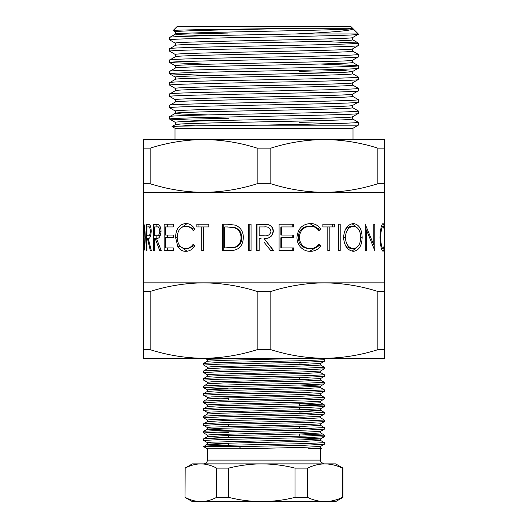 <?xml version="1.0" encoding="UTF-8"?>
<svg xmlns="http://www.w3.org/2000/svg" width="528" height="528" viewBox="0 0 528 528"><rect width="100%" height="100%" fill="white"/><g stroke="black" fill="none" stroke-linecap="round" stroke-linejoin="round"><path stroke-width="0.79" d="M144.421 248.589L143.576 248.589L143.312 245.487L143.312 229.409L143.576 226.255L144.428 226.255M328.112 358.288L324.344 358.288L328.112 358.288M143.312 291.456L143.312 282.856L384.688 282.856L384.688 291.456L377.857 291.456L377.857 349.681L384.688 349.681L384.688 358.288L143.312 358.288L143.312 349.681L150.143 349.681L150.143 291.456L143.312 291.456L143.312 349.681M352.631 116.728C358.103 118.609 169.897 120.496 175.369 122.384L175.369 124.615M352.631 116.754L352.631 118.991C358.103 120.872 169.897 122.76 175.369 124.648L195.175 125.882M174.992 139.544L174.992 128.231L172.082 126.515L175.369 124.648M299.996 28.288L352.631 28.288L350.744 26.4L177.256 26.4L173.098 30.558C171.118 29.812 244.193 29.053 299.996 28.288C244.616 29.482 172.821 30.67 175.369 31.871L175.369 34.129L182.12 34.841L207.979 35.719M352.631 28.288L352.631 28.472C358.103 30.36 169.897 32.248 175.369 34.129L169.712 37.396C167.204 36.247 238.029 35.086 296.228 33.944L358.288 33.944L353.074 28.73C352.77 30.512 333.821 32.248 296.228 33.944M352.631 37.528C358.103 39.409 169.897 41.296 175.369 43.184L175.369 45.415M352.631 37.554L352.631 39.791C358.103 41.672 169.897 43.56 175.369 45.448M352.631 48.84C358.103 50.728 169.897 52.615 175.369 54.496L175.369 56.734M352.631 48.866L352.631 51.104C358.103 52.985 169.897 54.872 175.369 56.76M175.369 68.046L175.369 65.809C169.897 63.928 358.103 62.04 352.631 60.152L358.288 56.885C364.109 58.773 163.891 60.661 169.712 62.548L169.759 59.974L175.421 56.701M352.631 60.152L352.631 62.416C358.103 64.304 169.897 66.191 175.369 68.072M320.021 69.881L345.88 70.759L352.579 71.524L358.288 68.204C364.109 70.085 163.891 71.973 169.712 73.861L169.759 71.287L175.421 68.013M175.369 79.391C169.897 77.504 358.103 75.616 352.631 73.729L352.631 71.471C358.103 73.352 169.897 75.24 175.369 77.128L175.369 79.358M175.369 90.671L175.369 88.44C169.897 86.552 358.103 84.665 352.631 82.784L358.288 79.517C364.109 81.404 163.891 83.285 169.712 85.173L169.759 82.599L175.421 79.332M352.631 82.81L352.631 85.048C358.103 86.929 169.897 88.816 175.369 90.704M352.631 94.096L352.631 96.36C358.103 98.248 169.897 100.135 175.369 102.016L175.369 99.752C169.897 97.871 358.103 95.984 352.631 94.096L358.288 90.829C364.109 92.717 163.891 94.604 169.712 96.485L169.759 93.911L175.421 90.644M352.631 105.409C358.103 107.296 169.897 109.184 175.369 111.071L175.369 113.329L182.12 114.041L207.979 114.919M352.631 105.442L352.631 107.672C358.103 109.56 169.897 111.448 175.369 113.329M192.093 33L227.898 33.937M299.449 71.643L335.907 72.6M150.856 139.544L203.656 139.544C185.447 139.735 167.614 142.606 150.143 148.144L143.312 148.144L143.312 183.744L150.143 183.744L150.143 148.144M147.437 238.438L146.949 238.438L146.949 250.622L146.395 250.622L146.395 224.222L149.437 224.585C150.539 225.529 151.14 227.766 151.219 231.284C150.876 236.399 149.879 238.781 148.229 238.438L151.338 250.622L150.322 250.622L147.437 238.438L148.229 238.438M155.179 238.438L154.361 238.438L154.361 250.622L153.391 250.622L153.391 224.222L158.374 224.585C160.057 225.529 160.948 227.766 161.047 231.284C160.585 236.399 159.06 238.781 156.479 238.438L161.225 250.622L159.72 250.622L155.179 238.438L156.479 238.438M164.168 224.222L173.276 224.222L173.276 226.928L165.521 226.928L165.521 235.052L173.276 235.052L173.276 237.758L165.521 237.758L165.521 247.916L173.276 247.916L173.276 250.622L164.168 250.622L164.168 224.222M194.911 229.066L193.222 230.657C191.182 227.713 188.668 226.248 185.684 226.255C180.424 226.743 177.586 230.479 177.17 237.448C177.593 244.477 180.477 248.193 185.803 248.589C188.727 248.556 191.195 247.091 193.222 244.193L194.911 245.764C192.496 249.454 189.466 251.302 185.816 251.302C182.523 251.387 179.87 249.85 177.85 246.682L175.54 237.27C175.976 228.723 179.395 224.143 185.797 223.549C189.446 223.522 192.489 225.364 194.911 229.066M203.762 226.928L203.762 250.622L201.722 250.622L201.722 226.928L196.865 226.928L196.865 224.222L208.817 224.222L208.817 226.928L203.762 226.928M227.489 224.222L235.554 225.172C240.781 227.575 243.375 231.766 243.342 237.758C242.827 246.253 238.451 250.543 230.215 250.622L222.446 250.622L222.446 224.222L227.489 224.222L223.747 224.222L223.747 250.622L230.215 250.622M248.695 224.222L251.051 224.222L251.051 250.622L248.695 250.622L248.695 224.222M261.07 238.438L259.149 238.438L259.149 250.622L256.78 250.622L256.78 224.222L268.039 224.585C271.432 225.529 273.2 227.766 273.352 231.284C272.587 236.399 269.465 238.781 264 238.438L273.689 250.622L270.765 250.622L264 242.114M279.074 224.222L293.7 224.222L293.7 226.928L281.424 226.928L281.424 235.052L293.7 235.052L293.7 237.758L281.424 237.758L281.424 247.916L293.7 247.916L293.7 250.622L279.074 250.622L279.074 224.222L292.769 224.222L292.769 226.928M320.78 229.066L318.945 230.657C316.727 227.713 313.823 226.248 310.233 226.255C303.633 226.743 299.97 230.479 299.237 237.448C299.983 244.477 303.699 248.193 310.385 248.589C313.896 248.556 316.747 247.091 318.945 244.193L320.78 245.764C318.226 249.454 314.767 251.302 310.405 251.302C306.372 251.387 302.96 249.85 300.175 246.682C298.01 243.969 296.941 240.834 296.967 237.27C297.812 228.723 302.28 224.143 310.372 223.549C314.747 223.522 318.212 225.364 320.78 229.066L319.004 229.066L318.232 229.759M329.815 226.928L329.815 250.622L327.815 250.622L327.815 226.928L334.561 226.928L334.561 224.222L322.859 224.222L332.356 224.222L332.356 226.928M322.859 224.222L322.859 226.928L327.815 226.928M338.349 250.622L338.349 224.222L340.197 224.222L340.197 250.622L338.349 250.622L340.197 250.622M353.331 223.549C358.901 224.228 361.845 228.848 362.149 237.415C361.858 245.876 358.967 250.503 353.476 251.302C347.602 250.582 344.296 246.002 343.563 237.541C344.216 229.066 347.477 224.4 353.331 223.549M365.204 229.891L366.472 229.891L374.788 250.622L374.788 224.222L373.824 224.222L374.788 224.222M366.472 229.891L366.472 250.622L365.204 250.622L365.204 224.222L373.824 244.999L373.824 224.222M383.038 223.549C384.179 224.228 384.681 228.848 384.542 237.415C384.681 245.876 384.186 250.503 383.077 251.302C381.434 250.582 380.417 246.002 380.021 237.541C380.384 229.066 381.394 224.4 383.038 223.549M384.688 282.856L384.688 192.344L324.344 192.344C342.553 192.152 360.386 189.281 377.857 183.744L384.688 183.744L384.688 148.144L377.857 148.144L377.857 183.744M143.332 227.865L143.312 192.344L324.344 192.344C306.174 192.152 288.334 189.288 270.831 183.744L270.831 148.144L257.169 148.144L257.169 183.744L270.831 183.744M143.312 226.037L143.57 223.549C144.408 224.228 144.982 228.848 145.299 237.415C144.995 245.876 144.421 250.503 143.583 251.302L143.332 247.025M143.312 282.856L143.312 248.807M352.11 28.288L352.579 28.413M175.421 31.924L173.098 30.558M353.008 139.544L353.008 128.231L358.288 125.182L258.713 125.182C310.596 124.225 359.865 123.222 358.288 122.252L352.579 118.932M174.992 128.231L353.008 128.231M169.712 37.396L169.712 39.917C163.891 38.029 364.109 36.142 358.288 34.261L352.579 37.587M358.288 122.252L358.288 125.182M175.421 113.276L169.759 116.543L169.712 119.117C163.891 117.229 364.109 115.342 358.288 113.461L352.579 116.787M358.288 113.461L358.241 110.887L352.579 107.613M169.712 116.596C163.891 114.715 364.109 112.827 358.288 110.939M175.421 101.957L169.759 105.23L169.712 107.804C163.891 105.917 364.109 104.029 358.288 102.148L352.579 105.468M358.288 102.148L358.241 99.574L352.579 96.301M169.712 105.283C163.891 103.396 364.109 101.515 358.288 99.627M358.288 90.829L358.241 88.255L352.579 84.988M169.712 93.971C163.891 92.083 364.109 90.196 358.288 88.315M358.288 79.517L358.241 76.943L352.579 73.676M169.712 82.652C163.891 80.771 364.109 78.883 358.288 76.996M358.288 68.204L358.241 65.63L320.021 64.007M169.712 71.339C163.891 69.458 364.109 67.571 358.288 65.683M358.288 56.885L358.241 54.311L352.579 51.044M169.712 60.027C163.891 58.139 364.109 56.252 358.288 54.371M175.421 45.388L169.759 48.655L169.712 51.229C163.891 49.348 364.109 47.461 358.288 45.573L352.579 48.899M358.288 45.573L358.241 42.999L320.021 41.382M169.712 48.715C163.891 46.827 364.109 44.939 358.288 43.052M169.712 119.117L207.979 120.793M299.449 122.641L336.336 123.512M228.551 118.734L191.664 117.856M169.712 107.804L175.421 111.124M169.712 96.485L175.421 99.812M169.712 85.173L175.421 88.499M169.712 73.861L207.979 75.537M169.712 62.548L207.979 64.218M169.712 51.229L175.421 54.556M169.712 39.917L175.421 43.243M377.857 291.456C360.353 285.912 342.514 283.048 324.344 282.856C306.134 283.048 288.301 285.919 270.831 291.456L257.169 291.456L257.169 349.681C239.6 355.238 221.76 358.109 203.656 358.288C185.5 358.096 167.66 355.232 150.143 349.681M257.169 291.456C239.666 285.912 221.826 283.048 203.656 282.856C185.447 283.048 167.614 285.919 150.143 291.456M377.857 349.681C360.281 355.238 342.448 358.109 324.344 358.288C306.181 358.096 288.347 355.232 270.831 349.681L270.831 291.456M384.688 349.681L384.688 291.456M257.169 349.681L270.831 349.681M258.713 125.182C210.745 125.638 170.234 126.086 172.082 126.548M143.312 192.344L143.312 183.744M143.312 148.144L143.312 139.544L324.344 139.544C306.134 139.735 288.301 142.606 270.831 148.144M384.688 183.744L384.688 192.344M377.857 148.144C360.353 142.6 342.514 139.729 324.344 139.544L384.688 139.544L384.688 148.144M150.143 183.744C167.647 189.288 185.486 192.152 203.656 192.344C221.866 192.152 239.699 189.281 257.169 183.744M257.169 148.144C239.666 142.6 221.826 139.729 203.656 139.544M145.299 237.409L144.896 237.409C144.659 230.525 144.223 226.809 143.576 226.255M143.576 248.589C144.23 248.087 144.665 244.358 144.896 237.409M150.322 250.622L151.338 250.622M146.395 250.622L146.949 250.622M150.071 237.25L150.071 235.765M150.071 226.928L150.071 225.337M146.395 224.222L147.695 224.222M150.394 231.277C150.097 227.885 149.384 226.439 148.256 226.928L146.949 226.928L146.949 235.732L148.229 235.765C149.371 236.24 150.097 234.742 150.394 231.277L151.219 231.277M148.256 226.928L150.704 226.928M159.72 250.622L161.225 250.622M153.391 250.622L154.361 250.622M156.849 238.418L156.849 235.765M156.849 226.928L156.849 224.268M153.391 224.222L155.615 224.222M159.839 235.765L156.479 235.765C158.281 236.24 159.403 234.742 159.832 231.277C159.403 227.885 158.294 226.439 156.526 226.928L154.361 226.928L154.361 235.732L160.268 235.752M160.301 226.941L156.526 226.928M159.832 231.277L161.047 231.277M168.597 226.928L173.276 226.928M168.597 235.052L173.276 235.052M168.597 237.758L173.276 237.758M168.597 247.916L173.276 247.916M167.29 247.916L167.29 250.622L173.276 250.622M167.29 237.758L167.29 235.052M167.29 226.928L167.29 224.222L173.276 224.222M194.535 229.416L188.126 226.255L185.684 226.255M185.803 248.589L188.252 248.589L194.522 245.401M187.044 251.229L180.371 246.371M177.85 246.682L180.543 246.682M175.54 237.27L177.17 237.27M180.398 228.485L187.051 223.621M201.722 226.928L203.669 226.928L203.762 250.622M205.643 226.928L208.817 226.928M198.964 226.928L198.964 224.222L208.817 224.222M227.608 226.928L224.677 226.928L224.677 247.916L235.726 247.243C239.725 245.56 241.725 242.398 241.732 237.752C241.692 232.742 239.501 229.383 235.158 227.674L226.439 226.928L235.158 227.674M235.726 247.243L234.815 247.243C238.946 245.56 241.006 242.398 241.012 237.752C240.973 232.749 238.715 229.383 234.227 227.674M228.697 247.916L234.815 247.243M241.732 237.752L241.012 237.752M251.051 224.222L249.176 224.222L249.176 250.622L251.051 250.622M264 224.242L267.914 224.585C271.201 225.529 272.91 227.759 273.062 231.284C272.316 236.399 269.3 238.781 264 238.438L273.385 250.622L270.765 250.622M262.06 224.222L257.004 224.222L257.004 250.622L259.149 250.622M263.98 235.765C267.861 236.24 270.197 234.742 270.989 231.277C270.191 227.885 267.894 226.439 264.099 226.928L259.149 226.928L259.149 235.732L264.026 235.765M264.911 226.941L264.172 226.928M281.424 226.928L280.876 226.928L280.876 235.052L281.424 235.052M292.769 235.052L292.769 237.758M281.424 237.758L280.876 237.758L280.876 247.916L281.424 247.916M292.769 247.916L292.769 250.622L279.074 250.622M310.233 226.255L308.794 226.255C302.392 226.743 298.841 230.479 298.142 237.448C298.855 244.477 302.458 248.193 308.939 248.589L310.385 248.589M299.237 237.448L298.142 237.448M318.212 245.065L319.004 245.764L309.632 251.282M320.78 245.764L319.004 245.764M309.731 223.568L319.004 229.066M327.815 250.622L329.815 250.622M322.859 226.928L325.822 226.928M340.197 224.222L338.349 224.222M362.149 237.415L360.756 237.415C360.413 230.525 357.964 226.809 353.41 226.255C348.605 226.882 345.913 230.637 345.325 237.527C345.946 244.372 348.638 248.061 353.41 248.589C357.984 248.087 360.433 244.358 360.756 237.409M356.519 247.665L352.037 251.156M351.965 223.687L356.598 227.291M345.866 246.266L350.618 248.589L353.41 248.589M353.41 226.255L350.618 226.255L345.8 228.723M343.563 237.527L345.325 237.527M372.596 244.999L373.824 244.999M365.204 250.622L366.472 250.622M384.542 237.415L384.404 237.415C384.47 230.525 384.021 226.809 383.057 226.255C381.744 226.882 380.939 230.637 380.655 237.527C380.952 244.372 381.751 248.061 383.057 248.589C384.028 248.087 384.47 244.358 384.404 237.409M380.021 237.527L380.655 237.527M381.427 248.589L383.057 248.589M381.421 226.255L383.057 226.255M320.536 440.411L324.317 442.662L305.356 443.606L262.165 444.55C226.281 445.236 196.819 445.949 204.739 446.622M324.311 444.272L320.536 446.45L302.768 447.388L240.913 448.8L239.375 446.622L305.356 445.21L324.311 444.272L324.344 442.629M311.507 443.428L299.449 443.104M322.001 358.288L324.317 359.693L305.356 360.637L220.057 362.525L203.689 363.389L203.656 365.033L220.057 364.129L305.356 362.241L324.317 361.297L324.344 359.66M320.536 364.98L324.317 367.237L305.356 368.181L220.057 370.062L203.689 370.933L203.656 372.577L220.057 371.666L305.356 369.785L324.317 368.841L324.344 367.204M320.536 372.524L324.317 374.781L305.356 375.725L220.057 377.606L203.689 378.477L203.656 380.12L220.057 379.21L305.356 377.329L324.317 376.385L324.344 374.741M320.536 380.068L324.317 382.325L305.356 383.262L220.057 385.15L203.689 386.021L203.656 387.664L220.057 386.753L305.356 384.866L324.317 383.929L324.344 382.285M320.536 387.611L324.317 389.862L305.356 390.806L220.057 392.693L203.689 393.565L203.656 395.208L220.057 394.297L305.356 392.41L324.311 391.472L324.344 389.829M320.536 395.155L324.317 397.406L305.356 398.35L220.057 400.237L203.689 401.108L203.656 402.745L220.057 401.841L305.356 399.953L324.311 399.016L324.344 397.373M299.818 403.795L324.317 404.95L305.356 405.893L220.057 407.781L203.689 408.646L203.656 410.289L220.057 409.385L305.356 407.497L324.311 406.56L324.344 404.917M311.507 405.715L299.449 405.392M299.818 411.338L324.317 412.493L305.356 413.437L220.057 415.325L203.689 416.189L203.656 417.833L220.057 416.929L305.356 415.041L324.317 414.097L324.344 412.46M311.507 413.259L299.449 412.936M320.536 417.78L324.317 420.037L305.356 420.981L220.057 422.862L203.689 423.733L203.656 425.377L220.057 424.466L305.356 422.585L324.317 421.641L324.344 420.004M320.536 425.324L324.317 427.581L305.356 428.525L220.057 430.406L203.689 431.277L203.656 432.92L220.057 432.01L305.356 430.129L324.317 429.185L324.344 427.541M311.507 428.347L299.449 428.017M299.818 433.97L324.317 435.125L305.356 436.062L220.057 437.95L203.689 438.821L203.656 440.464L220.057 439.553L305.356 437.666L324.317 436.729L324.344 435.085M207.464 367.25L203.656 365.033M207.464 374.794L203.656 372.577M207.464 382.338L203.656 380.12M228.202 388.78L203.656 387.664M207.464 397.426L203.656 395.208M207.464 404.963L203.656 402.745M207.464 412.507L203.656 410.289M207.464 420.05L203.656 417.833M207.464 427.594L203.656 425.377M216.493 432.115L228.551 432.439M207.464 435.138L203.656 432.92M207.464 442.682L203.656 440.464M240.913 448.8L207.431 448.8L207.431 460.112L320.569 460.112L320.569 448.8L308.425 448.8L321.268 448.397L320.536 447.955M320.569 446.431L320.542 448.028L308.425 448.8M308.425 358.288L222.803 360.347L207.464 361.211L203.689 363.389M324.311 361.297L320.536 363.482L302.768 364.419L211.424 366.755L207.431 367.211L207.431 368.775M299.449 363.957L308.827 364.228M320.569 363.462L320.542 365.059L302.768 366.003L222.803 367.891L207.464 368.755L203.689 370.933M324.311 368.841L320.536 371.026L302.768 371.963L211.424 374.299L207.431 374.755L207.431 376.319M320.569 371.006L320.542 372.603L302.768 373.547L222.803 375.428L207.464 376.299L203.689 378.477M324.311 376.385L320.536 378.563L302.768 379.507L211.424 381.843L207.431 382.298L207.431 383.863M299.449 379.038L308.827 379.315M320.569 378.543L320.542 380.147L302.768 381.091L222.803 382.972L207.464 383.843L203.689 386.021M299.798 385.011L320.542 386.107L302.768 387.044L211.424 389.387L207.431 389.842L207.431 391.406M320.569 386.087L320.542 387.691L302.768 388.628L222.803 390.515L207.464 391.38L203.689 393.565M324.311 391.472L320.536 393.65L302.768 394.588L211.424 396.924L207.431 397.386L207.431 398.944M320.569 393.631L320.542 395.228L302.768 396.172L222.803 398.059L207.464 398.924L203.689 401.108M324.311 399.016L320.536 401.194L302.768 402.131L211.424 404.468L207.431 404.923L207.431 406.487M320.569 401.174L320.542 402.772L302.768 403.715L222.803 405.603L207.464 406.468L203.689 408.646M324.311 406.56L320.536 408.738L302.768 409.675L211.424 412.012L207.431 412.467L207.431 414.031M320.569 408.718L320.542 410.315L302.768 411.259L222.803 413.147L207.464 414.011L203.689 416.189M324.311 414.097L320.536 416.282L302.768 417.219L211.424 419.555L207.431 420.011L207.431 421.575M320.569 416.262L320.542 417.859L302.768 418.803L222.803 420.691L207.464 421.555L203.689 423.733M324.311 421.641L320.536 423.826L302.768 424.763L211.424 427.099L207.431 427.555L207.458 429.172L228.182 430.195M320.569 423.806L320.542 425.403L302.768 426.347L222.803 428.228L207.464 429.099L203.689 431.277M324.311 429.185L320.536 431.363L302.768 432.307L211.424 434.643L207.431 435.098L207.458 436.715L228.182 437.738M320.569 431.343L320.542 432.947L302.768 433.891L222.803 435.772L207.431 436.682M299.798 437.811L320.569 438.867M324.311 436.729L320.536 438.907L302.768 439.844L211.424 442.187L207.431 442.642L207.458 444.259L228.182 445.282M320.569 438.887L320.542 440.491L302.768 441.428L222.803 443.315L207.431 444.226M240.913 358.288L211.424 359.212L207.431 359.667L207.431 361.231M219.173 390.628L228.551 390.905M219.173 398.171L228.551 398.449M219.173 443.428L228.551 443.705M342.969 468.112L342.401 468.112C336.679 465.379 330.858 463.973 324.938 463.888L335.656 463.888L342.969 468.112L342.969 497.376L342.401 497.376L342.401 468.112M307.481 468.112L295 468.112C284.176 465.379 273.121 463.973 261.822 463.888L324.938 463.888C319.011 463.967 313.19 465.373 307.481 468.112L307.481 497.376C313.196 500.108 319.018 501.514 324.938 501.6C330.871 501.521 336.692 500.108 342.401 497.376M228.644 468.112L216.599 468.112C211.451 465.379 206.21 463.973 200.884 463.888L261.822 463.888C250.648 463.954 239.593 465.366 228.644 468.112L228.644 497.376C239.593 500.122 250.648 501.527 261.822 501.6C273.121 501.514 284.176 500.108 295 497.376L307.481 497.376M185.17 468.112L185.031 497.376L185.17 468.112C190.304 465.373 195.545 463.967 200.884 463.888L192.344 463.888L185.031 468.112M216.599 468.112L216.599 497.376L228.644 497.376M185.17 497.376C190.318 500.108 195.558 501.514 200.884 501.6C206.224 501.521 211.457 500.108 216.599 497.376M295 468.112L295 497.376M185.031 497.376L192.344 501.6L335.656 501.6L342.969 497.376M239.375 446.622L203.656 446.622L207.431 448.8M207.464 444.18L203.656 446.622M148.229 235.765L150.685 235.765L148.229 235.765M169.759 62.601L175.421 65.868M169.759 73.913L175.421 77.187M169.759 119.17L175.421 122.443M358.241 65.63L352.579 62.357M358.241 42.999L352.579 39.732M207.431 460.112C207.207 462.403 205.946 463.663 203.656 463.888M228.551 397.894L228.551 400.013M228.551 424.248L228.551 426.485M228.551 435.613L228.551 437.732M228.551 443.157L228.551 445.276M320.569 448.8L321.268 448.397M299.449 377.474L299.449 379.592M299.449 403.808L299.449 406.039M299.449 407.642L299.449 409.768M299.449 426.433L299.449 428.67M299.449 433.976L299.449 436.214M203.689 387.697L207.464 389.882M324.311 383.929L320.536 386.107M205.003 358.288L207.431 359.687M207.464 436.643L203.689 438.821M320.536 432.868L324.311 435.046M320.536 410.243L324.311 412.421M320.536 402.699L324.311 404.877M320.569 460.112C320.041 461.452 321.301 462.706 324.344 463.888"/></g></svg>
